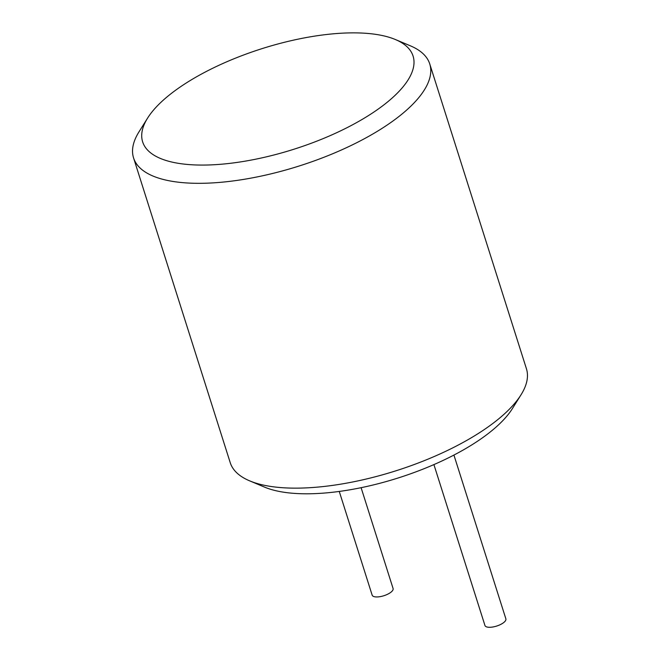 <?xml version="1.0" encoding="UTF-8"?>
<svg xmlns="http://www.w3.org/2000/svg" width="660" height="660" viewBox="0 0 660 660"><rect width="100%" height="100%" fill="white"/><g stroke="black" fill="none" stroke-linecap="round" stroke-linejoin="round"><path stroke-width="0.99" d="M429.751 63.946L526.441 368.767A155.364 57.791 162.4 0 1 521.037 394.779L512.416 408.557A141.859 52.767 162.4 0 1 405.743 475.481A141.859 52.767 162.4 0 1 273.199 490.042A141.859 52.767 162.4 0 1 264.643 487.154L249.67 480.859A155.364 57.791 162.4 0 1 230.249 462.726L133.559 157.905A155.364 57.791 -17.6 0 0 162.344 179.206A155.364 57.791 -17.6 0 0 337.021 151.907A155.364 57.791 -17.6 0 0 429.751 63.946A155.364 57.791 -17.6 0 0 410.33 45.804L395.356 39.517A141.859 52.767 -17.6 0 0 386.801 36.622A141.859 52.767 -17.6 0 0 254.257 51.191A141.859 52.767 -17.6 0 0 147.584 118.115A141.859 52.767 -17.6 0 0 168.927 161.32A141.859 52.767 -17.6 0 0 353.224 124.443A141.859 52.767 -17.6 0 0 395.356 39.517M453.923 455.07L505.873 618.857A10.981 4.084 162.4 0 1 499.323 625.069A10.981 4.084 162.4 0 1 486.981 627A10.981 4.084 162.4 0 1 484.952 625.498L433.909 464.59M339.257 491.436L372.157 595.155A10.981 4.084 -17.6 0 0 374.195 596.665A10.981 4.084 -17.6 0 0 386.537 594.734A10.981 4.084 -17.6 0 0 393.088 588.522L361.102 487.69M521.037 394.779A155.364 57.791 162.4 0 1 404.2 468.08A155.364 57.791 162.4 0 1 259.034 484.028A155.364 57.791 162.4 0 1 249.67 480.859M147.584 118.115L138.963 131.893A155.364 57.791 -17.6 0 0 133.559 157.905"/></g></svg>
